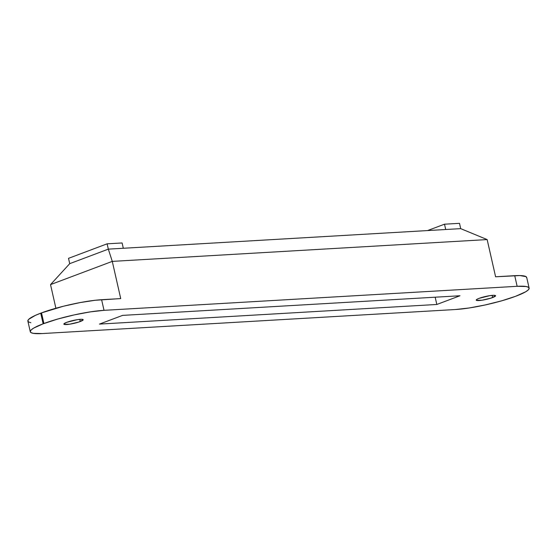 <?xml version="1.0" encoding="UTF-8"?>
<svg xmlns="http://www.w3.org/2000/svg" width="557" height="557" viewBox="0 0 557 557"><rect width="100%" height="100%" fill="white"/><g stroke="black" fill="none" stroke-linecap="round" stroke-linejoin="round"><path stroke-width="0.84" d="M479.145 298.329A9.929 1.504 -12.8 0 1 489.506 295.704A9.929 1.504 -12.8 0 1 495.57 295.739A9.929 1.504 -12.8 0 1 492.639 297.542L492.144 295.377L492.639 297.542A9.929 1.504 -12.8 0 1 482.271 300.167A9.929 1.504 -12.8 0 1 476.214 300.132A9.929 1.504 -12.8 0 1 479.145 298.329L489.728 295.676L494.017 295.301L495.57 295.809L491.156 298.065L482.056 300.202L476.367 300.327L476.994 299.297L479.145 298.329M66.777 322.315A9.929 1.504 -12.8 0 1 77.145 319.697A9.929 1.504 -12.8 0 1 83.202 319.725A9.929 1.504 -12.8 0 1 80.271 321.535L79.783 319.363L80.271 321.535A9.929 1.504 -12.8 0 1 69.91 324.153A9.929 1.504 -12.8 0 1 63.846 324.125A9.929 1.504 -12.8 0 1 66.777 322.315L77.36 319.662L81.656 319.286L83.209 319.802L78.788 322.05L69.688 324.188L63.999 324.313L64.055 323.701L66.777 322.315M30.851 322.712L28.546 321.953L27.85 320.79L28.79 319.265L35.356 315.387L41.503 312.895L40.731 313.187L43.147 323.812L43.919 323.526L41.503 312.895L43.919 323.526A43.564 6.587 -12.8 0 1 104.027 310.333L101.611 299.708A43.564 6.587 167.2 0 0 41.503 312.895L63.435 306.232L80.02 302.597L95.247 300.265L120.73 298.594L112.277 261.386L120.73 298.594L101.611 299.708L104.027 310.333L90.373 311.871L74.151 314.914L57.844 319.008L43.147 323.812L40.731 313.187A43.564 6.587 167.2 0 0 27.871 321.111L30.287 331.742A43.564 6.587 -12.8 0 1 43.147 323.812L33.733 328.073L31.199 329.897L30.266 331.415L30.962 332.585L33.267 333.344L42.276 333.559A43.564 6.587 -12.8 0 1 30.287 331.742M515.497 296.338L525.676 291.791L528.21 289.967L529.15 288.442L528.454 287.28L526.149 286.521L517.14 286.305A43.564 6.587 -12.8 0 1 529.129 288.115A43.564 6.587 -12.8 0 1 516.269 296.046L515.497 296.338A43.564 6.587 -12.8 0 1 455.389 309.525L469.043 307.993L485.258 304.951L501.572 300.857L515.497 296.338M526.734 277.811L526.038 276.648L519.918 275.555L495.605 276.787L487.152 239.58L495.605 276.787L514.724 275.673L517.14 286.305L104.027 310.333L517.14 286.305L514.724 275.673A43.564 6.587 167.2 0 1 526.713 277.49L529.129 288.115M460.702 228.642L459.497 223.329L444.5 224.199L427.56 230.57L444.5 224.199L459.497 223.329L460.702 228.642L487.152 239.58L460.702 228.642L445.711 229.512L444.5 224.199L445.711 229.512L108.323 249.139L69.729 263.656L68.518 258.337L107.111 243.827L108.323 249.139L69.729 263.656L50.527 284.606L69.729 263.656L68.518 258.337L107.111 243.827L122.108 242.956L123.313 248.269L108.323 249.139L107.111 243.827L122.108 242.956L123.313 248.269L460.702 228.642M55.895 308.244L50.527 284.606L112.277 261.386L108.323 249.139L112.277 261.386L487.152 239.58L112.277 261.386L50.527 284.606L55.895 308.244M42.276 333.559L455.389 309.525L42.276 333.559M435.177 297.208L436.827 304.47L99.438 324.097L122.589 315.387L459.978 295.76L436.827 304.47L99.438 324.097L122.589 315.387L459.978 295.76L436.827 304.47L435.177 297.208"/></g></svg>
